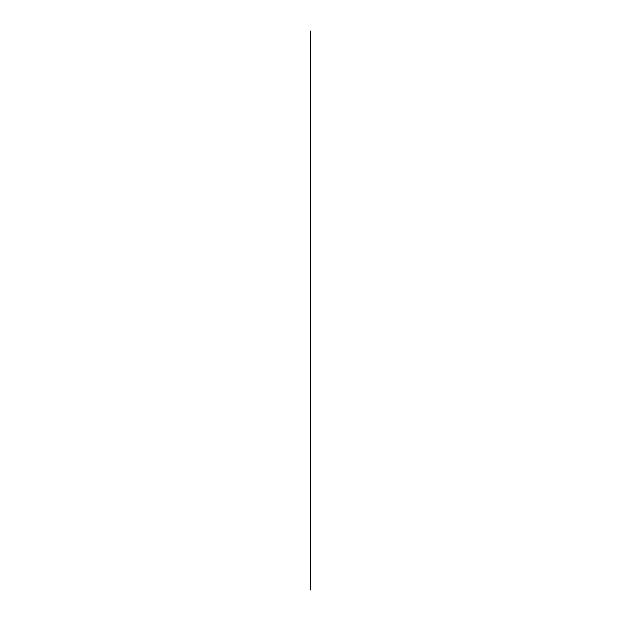 <?xml version="1.0" encoding="UTF-8"?>
<svg xmlns="http://www.w3.org/2000/svg" width="621" height="621" viewBox="0 0 621 621"><rect width="100%" height="100%" fill="white"/><g stroke="black" fill="none" stroke-linecap="round" stroke-linejoin="round"><path stroke-width="0.93" d="M310.5 589.95L310.5 31.05L310.5 589.95"/></g></svg>
